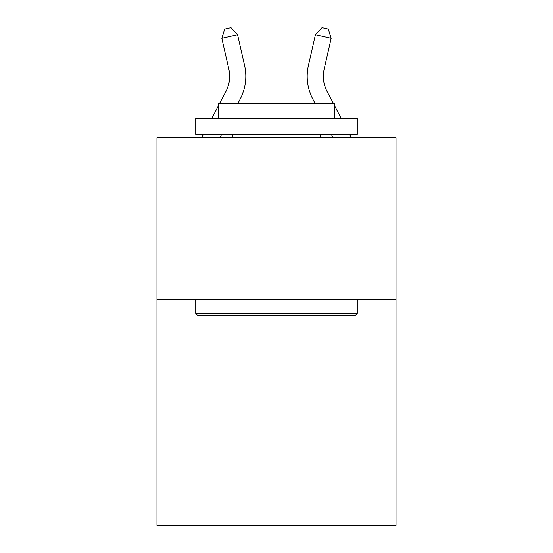 <?xml version="1.0" encoding="UTF-8"?>
<svg xmlns="http://www.w3.org/2000/svg" width="553" height="553" viewBox="0 0 553 553"><rect width="100%" height="100%" fill="white"/><g stroke="black" fill="none" stroke-linecap="round" stroke-linejoin="round"><path stroke-width="0.83" d="M396.024 299.221L396.024 525.35L156.976 525.35L156.976 137.697L396.024 137.697L396.024 299.221L156.976 299.221M228.852 69.146A32.302 32.302 -21.4 0 1 225.97 91.314L219.61 103.459L225.97 91.314A32.302 32.302 -37.5 0 0 228.852 69.146L221.836 38.351L224.691 29.088L230.988 27.65L237.583 34.763L244.599 65.558A48.457 48.457 158.6 0 1 240.279 98.807L237.845 103.459M201.672 137.697L203.366 134.469L201.672 137.697M211.827 118.314L218.352 105.851L211.827 118.314M333.39 103.459L327.03 91.314A32.302 32.302 21.4 0 1 324.148 69.146L331.164 38.351L315.417 34.763L308.401 65.558A48.457 48.457 -158.6 0 0 312.721 98.807L315.155 103.459M197.677 315.376L195.741 313.433L357.259 313.433L355.323 315.376L197.677 315.376M357.259 118.314L357.259 134.469L195.741 134.469L195.741 118.314L357.259 118.314M218.352 118.314L218.352 103.459L334.648 103.459L334.648 118.314M357.259 299.221L357.259 313.433M195.741 299.221L195.741 313.433M320.436 134.469L320.436 137.697M232.564 134.469L232.564 137.697M221.594 134.469L219.907 137.697M237.583 34.763L221.836 38.351M308.401 65.558L315.417 34.763L322.012 27.65L328.309 29.088L331.164 38.351M331.406 134.469L333.093 137.697M351.328 137.697L349.634 134.469M341.173 118.314L334.648 105.851"/></g></svg>
